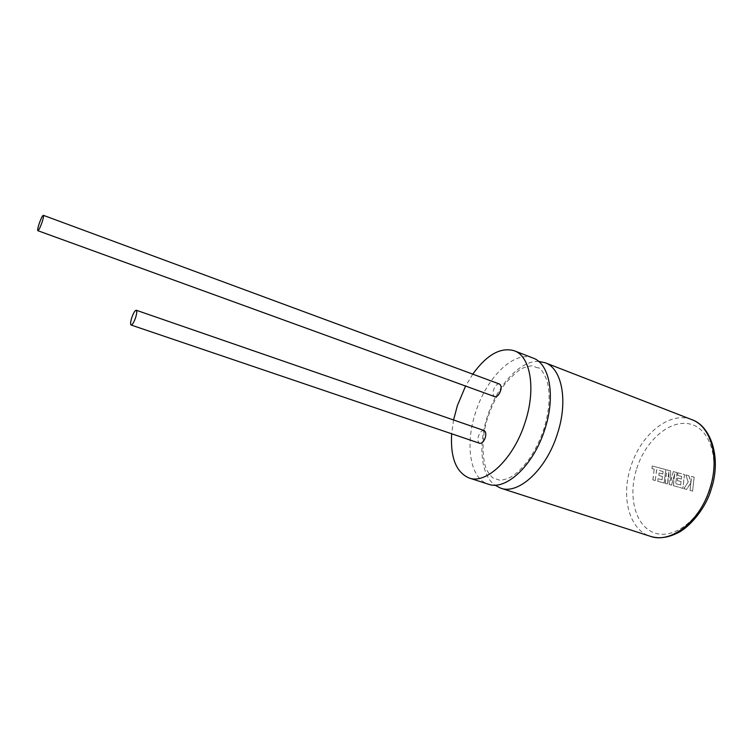 <?xml version="1.0" encoding="UTF-8"?>
<svg xmlns="http://www.w3.org/2000/svg" width="753" height="753" viewBox="0 0 753 753"><rect width="100%" height="100%" fill="white"/><g stroke="black" fill="none" stroke-linecap="round" stroke-linejoin="round"><path stroke-width="0.56" stroke-dasharray="3.77 2.82" d="M533.068 358.061C514.083 350.145 486.56 377.451 475.736 412.004C464.799 444.242 469.863 478.673 488.349 484.188M538.677 361.412C519.965 360.348 497.131 385.696 487.483 416.145C478.004 444.43 480.668 474.851 494.825 485.111M484.047 430.518C481.873 430.227 480.038 432.034 478.531 435.931C477.477 439.799 477.863 442.256 479.699 443.291M499.418 384.011C497.159 383.701 495.248 385.564 493.667 389.602C492.641 393.301 493.008 395.645 494.749 396.652M472.762 374.156L465.589 386.063M453.57 419.976L451.649 433.775M694.162 477.11L692.581 491.107L689.983 490.372L690.849 482.786L686.595 489.412L683.856 488.641L688.157 482.052L685.861 474.908L688.826 475.698L690.887 482.353L691.565 476.423L694.162 477.11L692.581 491.107M692.666 491.135L689.983 490.372M690.068 490.401L690.849 482.786M690.934 482.814L686.595 489.412M686.68 489.441L683.856 488.641M683.94 488.669L688.157 482.052M688.242 482.08L685.861 474.908M685.945 474.936L688.826 475.698M688.91 475.727L690.887 482.353M690.972 482.391L691.565 476.423M691.649 476.451L694.247 477.148M666.772 469.844L670.556 470.841L670.688 480.894L673.295 471.576L677.022 472.564L675.714 483.642L680.618 485.007L681.023 481.581L677.22 480.536L677.521 478.004L681.324 479.04L681.616 476.48L677.587 475.397L677.898 472.79L684.449 474.531L682.858 488.358L673.314 485.657L674.754 473.496L671.516 485.148L669.201 484.499L668.796 471.849L667.337 483.972L665.153 483.351L666.772 469.844L670.556 470.841M670.641 470.87L670.688 480.894M670.772 480.922L673.295 471.576M673.38 471.604L677.022 472.564M677.107 472.592L675.714 483.642M675.799 483.671L680.618 485.007M680.703 485.036L681.023 481.581M681.107 481.609L677.22 480.536M677.305 480.565L677.521 478.004M677.606 478.033L681.324 479.04M681.409 479.068L681.616 476.48M681.7 476.508L677.587 475.397M677.672 475.425L677.898 472.79M677.982 472.828L684.449 474.531M684.533 474.559L682.858 488.358M682.943 488.386L673.314 485.657M673.398 485.685L674.754 473.496M674.839 473.533L671.516 485.148M671.601 485.177L669.201 484.499M669.285 484.527L668.796 471.849M668.871 471.877L667.337 483.972M667.422 484L665.153 483.351M665.228 483.379L666.857 469.872M663.016 471.482L656.578 469.787L655.251 480.555L652.87 479.887L654.197 469.147L651.929 468.535L652.239 465.985L665.746 469.571L664.118 483.059L657.698 481.252L658.018 478.701L662 479.812L662.414 476.461L658.781 475.463L659.082 472.988L662.715 473.976L663.101 471.51L656.578 469.787M656.654 469.816L655.251 480.555M655.336 480.583L652.87 479.887M652.955 479.915L654.197 469.147M654.282 469.175L651.929 468.535M652.004 468.564L652.239 465.985M652.324 466.013L665.746 469.571M665.831 469.599L664.118 483.059M664.202 483.087L657.698 481.252M657.783 481.28L658.018 478.701M658.103 478.729L662 479.812M662.085 479.84L662.414 476.461M662.499 476.489L658.781 475.463M658.866 475.491L659.082 472.988M659.167 473.016L662.715 473.976M662.8 474.004L663.101 471.51M636.699 468.611C645.453 440.872 669.182 419.769 689.164 423.845C709.279 427.459 720.103 458.012 710.211 488.763C700.61 519.589 673.53 540.023 654.432 532.87C635.174 526.178 627.701 496.283 636.699 468.611M691.762 419.628C669.831 410.583 640.587 434.528 630.816 466.747C620.754 496.754 629.094 529.896 650.394 536.315M536.089 367.389L538.16 367.897C540.108 367.342 542.979 371.38 546.772 380.001C550.65 393.452 549.662 409.905 543.798 429.342C539.703 441.277 534.319 451.885 527.674 461.156C520.304 470.333 513.81 476.065 508.2 478.343C502.524 480.207 499.295 480.678 498.505 479.746L494.561 478.447C493.074 478.635 490.73 476.235 487.511 471.246C483.746 466.691 479.397 441.23 488.208 416.315C492.641 403.683 498.279 392.85 505.112 383.785C513.508 374.354 519.796 368.989 523.966 367.709C529.877 365.723 533.312 365.299 534.272 366.429L536.089 367.389"/><path stroke-width="1.13" d="M451.649 433.775C450.313 457.645 456.13 472.385 469.11 477.995L488.349 484.188C505.847 490.975 533.576 465.373 544.748 429.558C555.855 396.351 549.671 363.577 533.068 358.061L514.214 350.747C500.585 346.926 486.767 354.729 472.762 374.156M494.825 485.111L500.67 488.151C518.403 495.003 546.273 469.646 557.342 434.039C568.383 401.038 561.945 368.349 545.125 362.739L538.677 361.412M135.465 318.039C136.867 313.606 137.14 311.008 136.265 310.245C135.041 310.358 133.592 312.683 131.916 317.229C130.514 321.653 130.241 324.261 131.116 325.032C132.33 324.929 133.78 322.595 135.465 318.039M131.116 325.032L479.699 443.291C481.864 443.583 483.699 441.766 485.205 437.87C486.259 434.001 485.873 431.544 484.047 430.518L136.265 310.245M41.867 222.832C43.326 218.426 43.825 215.923 43.354 215.32C42.469 215.631 41.133 218.248 39.335 223.18C37.876 227.566 37.377 230.07 37.848 230.691C38.723 230.399 40.06 227.782 41.867 222.832M37.848 230.691L494.749 396.652C496.989 396.963 498.91 395.099 500.491 391.052C501.507 387.362 501.15 385.009 499.418 384.011L43.354 215.32M469.11 477.995C486.231 484.668 513.734 458.671 525.039 422.537C536.277 389.028 530.489 356.122 514.214 350.747M465.589 386.063L457.4 405.528L453.57 419.976M500.67 488.151L650.394 536.315C670.678 543.882 699.951 521.49 709.928 488.396C720.037 457.777 710.851 426.207 691.762 419.628C710.531 425.737 721.826 457.325 711.303 488.932M545.125 362.739L691.762 419.628M711.274 489.017C705.787 508.774 688.986 527.533 678.18 532.653C668.09 537.793 658.828 539.016 650.394 536.315"/></g></svg>
